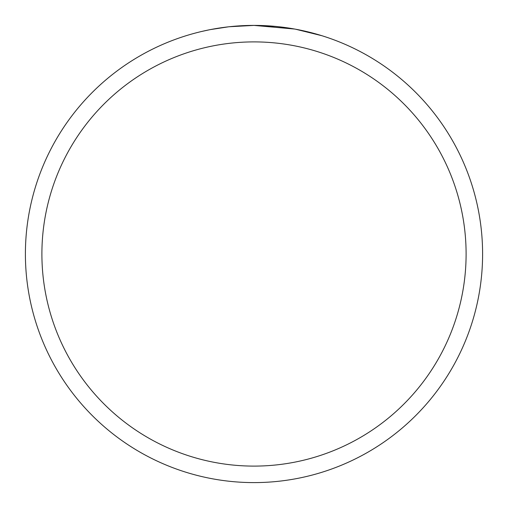 <?xml version="1.0" encoding="UTF-8"?>
<svg xmlns="http://www.w3.org/2000/svg" width="508" height="508" viewBox="0 0 508 508"><rect width="100%" height="100%" fill="white"/><g stroke="black" fill="none" stroke-linecap="round" stroke-linejoin="round"><path stroke-width="0.76" d="M294.608 29.039L254 25.4L275.139 26.378M278.371 26.702L283.115 27.261M254 25.4A228.6 228.6 0 0 1 482.6 254A228.6 228.6 0 0 1 254 482.6A228.6 228.6 0 0 1 25.4 254A228.6 228.6 0 0 1 254 25.4L229.292 26.74L254 25.4M295.688 29.235L321.932 35.725M254 41.897A212.103 212.103 0 0 1 466.103 254A212.103 212.103 0 0 1 254 466.103A212.103 212.103 0 0 1 41.897 254A212.103 212.103 0 0 1 254 41.897M228.219 26.86L210.528 29.572M201.416 31.528L208.826 29.909"/></g></svg>
